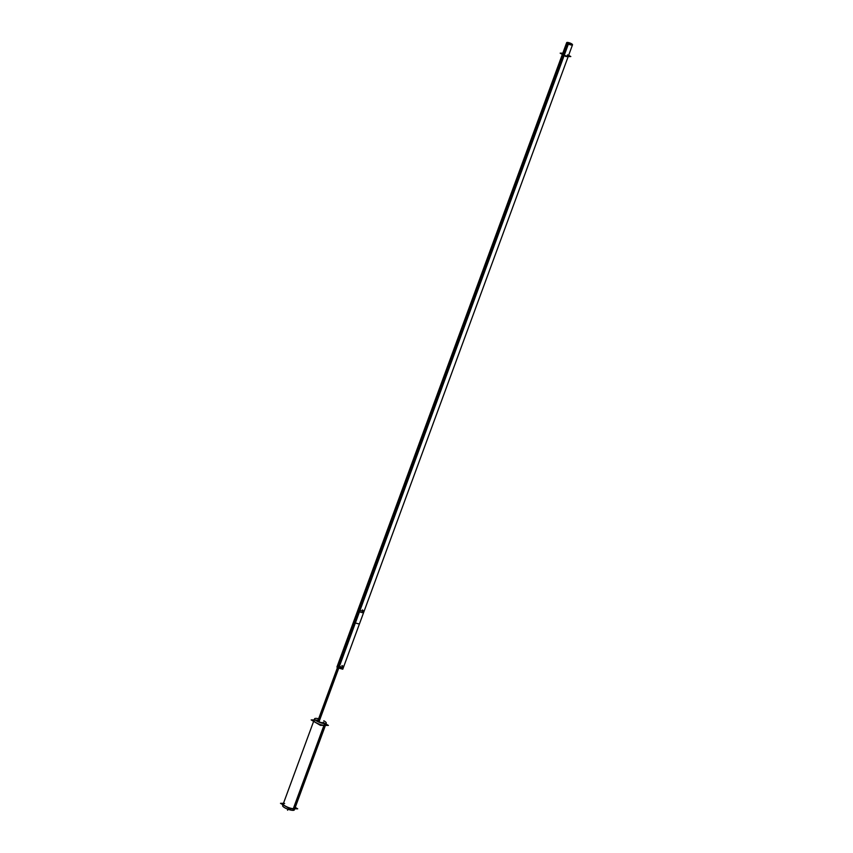 <?xml version="1.0" encoding="UTF-8"?>
<svg xmlns="http://www.w3.org/2000/svg" width="853" height="853" viewBox="0 0 853 853"><rect width="100%" height="100%" fill="white"/><g stroke="black" fill="none" stroke-linecap="round" stroke-linejoin="round"><path stroke-width="1.28" d="M325.046 723.707A6.227 1.589 -159.8 0 1 324.236 725.285A6.227 1.589 20.2 0 1 317.487 723.44A6.227 1.589 20.2 0 1 313.936 720.518L283.249 803.91A6.227 1.589 20.2 0 0 286.8 806.831A6.227 1.589 20.2 0 0 293.549 808.687A6.227 1.589 -159.8 0 0 294.946 808.217L325.633 724.815A6.227 1.589 -159.8 0 1 324.236 725.285A6.227 1.589 20.2 0 1 315.951 722.64A6.227 1.589 20.2 0 1 315.343 720.049A6.227 1.589 -159.8 0 1 317.337 720.295A6.227 1.589 -159.8 0 0 315.343 720.049A6.227 1.589 20.2 0 0 315.237 720.049M323.191 722.448A6.227 1.589 -159.8 0 1 324.95 723.621A6.227 1.589 -159.8 0 0 323.191 722.448M318.329 721.393L358.825 611.356A3.113 0.8 20.2 0 1 357.812 610.29L562.575 53.782A3.113 0.8 20.2 0 0 563.577 54.837A3.113 0.8 20.2 0 0 566.595 56.01A3.113 0.8 20.2 0 0 568.418 55.935L343.183 668.091A3.113 0.8 20.2 0 1 341.36 668.176A3.113 0.8 20.2 0 1 338.342 667.003A3.113 0.8 20.2 0 0 342.49 668.325A3.113 0.8 20.2 0 0 342.181 667.035M325.942 723.973L328.405 725.423L320.429 725.359L311.174 719.911L314.149 719.932M314.554 718.844L282.642 805.584A6.227 1.589 -159.8 0 0 286.363 808.58A6.227 1.589 -159.8 0 0 293.165 810.35L325.078 723.611A6.227 1.589 -159.8 0 1 318.265 721.851A6.227 1.589 -159.8 0 1 314.554 718.844A6.227 1.589 -159.8 0 1 316.207 718.386M326.251 723.152L294.338 809.881A6.227 1.589 -159.8 0 1 292.686 810.35L324.598 723.611A6.227 1.589 -159.8 0 0 326.251 723.152A6.227 1.589 -159.8 0 0 323.799 720.785M315.717 718.386A6.227 1.589 -159.8 0 1 317.956 718.631M295.266 807.375L297.718 808.825L289.743 808.761L280.488 803.313L283.463 803.334M322.722 722.736A3.273 0.832 -159.8 0 1 319.15 721.809A3.273 0.832 -159.8 0 1 317.199 720.241A3.273 0.832 -159.8 0 1 317.433 720.049M323.276 722.203A3.273 0.832 -159.8 0 1 323.34 722.491A3.273 0.832 -159.8 0 1 322.466 722.736M323.084 723.173L323.66 723.515M317.785 721.041L338.204 665.521A3.113 0.8 -159.8 0 0 341.371 666.961A3.113 0.8 -159.8 0 0 343.599 666.982A3.113 0.8 -159.8 0 0 341.893 665.553M319.033 721.755L339.451 666.257A3.113 0.8 -159.8 0 1 337.745 664.828L337.34 665.937A3.113 0.8 20.2 0 0 338.342 667.003M336.924 667.057L338.63 668.485L359.923 610.609L358.228 609.181L336.924 667.057M364.071 611.324L342.778 669.21L337.393 667.75L358.686 609.874L363.367 611.558L364.071 611.324L362.365 609.895M570.284 44.782L570.806 43.375A3.113 0.8 -159.8 0 1 572.512 44.804A3.113 0.8 -159.8 0 1 570.294 44.782A3.113 0.8 -159.8 0 1 567.128 43.343L354.176 622.114A3.113 0.8 -159.8 0 0 357.343 623.554A3.113 0.8 -159.8 0 0 359.571 623.575L572.512 44.804M566.669 42.65L353.718 621.421A3.113 0.8 -159.8 0 0 355.424 622.85L568.375 44.079A3.113 0.8 -159.8 0 1 566.669 42.65A3.113 0.8 -159.8 0 1 568.887 42.671A3.113 0.8 -159.8 0 1 572.054 44.111L571.713 45.028M568.652 55.285L570.806 56.554L565.891 56.522L560.176 53.153L562.788 53.174M568.93 44.324L568.855 43.46L569.996 44.036M569.911 44.025L568.855 44.292M284.657 803.451A6.227 1.589 20.2 0 0 285.265 806.042A6.227 1.589 20.2 0 0 293.549 808.687L324.193 725.391M287.568 810.233L287.941 809.23L287.568 810.233M563.481 55.104L358.825 611.356A3.113 0.8 20.2 0 0 362.962 612.678A3.113 0.8 20.2 0 0 362.653 611.377M563.577 54.837A3.113 0.8 20.2 0 0 567.714 56.17A3.113 0.8 20.2 0 0 567.416 54.869M354.72 622.477L567.671 43.716L354.72 622.477M568.898 44.313L569.111 43.727L568.898 44.313M358.825 611.356A3.113 0.8 20.2 0 0 361.832 612.518A3.113 0.8 20.2 0 0 363.666 612.443M343.599 666.982L343.183 668.091M357.812 610.29L337.34 665.937"/></g></svg>
